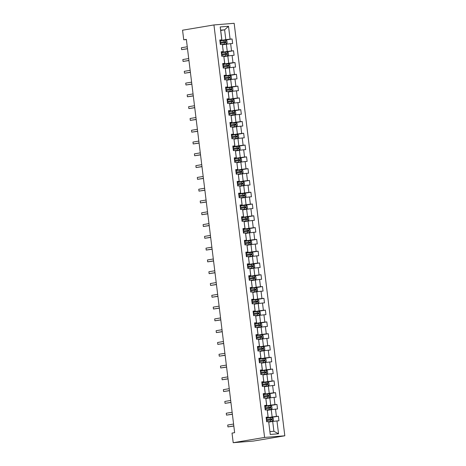 <?xml version="1.0" encoding="UTF-8"?>
<svg xmlns="http://www.w3.org/2000/svg" width="466" height="466" viewBox="0 0 466 466"><rect width="100%" height="100%" fill="white"/><g stroke="black" fill="none" stroke-linecap="round" stroke-linejoin="round"><path stroke-width="0.7" d="M284.813 435.792L234.165 23.3L213.946 24.943L264.595 437.434L284.813 435.792L253.422 441.057L233.204 442.7L264.595 437.434M220.715 30.482L224.606 29.83L220.674 30.15L221.88 39.971L219.789 39.959L220.348 44.497L222.34 44.334L223.231 51.586L221.239 51.749L221.793 56.287L223.791 56.124L224.682 63.376L222.684 63.539L223.243 68.077L225.235 67.914L226.126 75.166L224.134 75.329L224.688 79.867L226.686 79.703L227.577 86.956L225.579 87.119L226.138 91.656L228.13 91.493L229.022 98.745L227.029 98.909L227.583 103.446L229.581 103.283L230.472 110.535L228.474 110.698L229.033 115.236L231.025 115.073L231.917 122.325L229.924 122.488L230.478 127.026L232.476 126.863L233.367 134.115L231.369 134.278L231.928 138.816L233.92 138.652L234.812 145.905L232.819 146.068L233.379 150.605L235.371 150.442L236.262 157.694L234.264 157.858L234.823 162.395L236.815 162.232L237.707 169.484L235.714 169.647L236.274 174.185L238.266 174.022L239.157 181.28L237.159 181.437L237.718 185.975L239.71 185.812L240.602 193.07L238.609 193.227L239.169 197.765L241.161 197.601L242.052 204.859L240.06 205.017L240.613 209.554L242.605 209.391L243.497 216.649L241.505 216.806L242.064 221.344L244.056 221.181L244.947 228.439L242.955 228.596L243.508 233.134L245.506 232.971L246.392 240.229L244.4 240.386L244.959 244.924L246.951 244.761L247.842 252.019L245.85 252.176L246.403 256.714L248.401 256.55L249.287 263.808L247.295 263.966L247.854 268.503L249.846 268.34L250.737 275.598L248.745 275.755L249.298 280.293L251.296 280.13L252.188 287.388L250.19 287.545L250.749 292.083L252.741 291.92L253.632 299.178L251.64 299.335L252.193 303.873L254.191 303.71L255.083 310.968L253.085 311.125L253.644 315.663L255.636 315.499L256.527 322.757L254.535 322.915L255.088 327.452L257.086 327.289L257.978 334.547L255.98 334.704L256.539 339.242L258.531 339.079L259.422 346.337L257.43 346.494L257.983 351.032L259.981 350.869L260.873 358.127L258.875 358.284L259.434 362.822L261.426 362.659L262.317 369.917L260.325 370.074L260.878 374.612L262.876 374.448L263.768 381.706L261.77 381.864L262.329 386.401L264.321 386.238L265.212 393.496L263.22 393.654L263.773 398.191L265.771 398.028L266.663 405.286L264.665 405.443L265.224 409.981L267.216 409.818L268.107 417.076L266.115 417.233L266.668 421.771L268.666 421.608L270.245 434.458L278.551 433.782L273.897 431.289L272.692 421.462L268.8 422.114M221.787 39.796L220.208 26.952L228.515 26.277L230.093 39.127L232.085 38.963L221.985 40.658M278.551 433.782L276.973 420.938L278.965 420.775L278.412 416.237L276.414 416.4L275.523 409.148L277.52 408.985L276.961 404.447L274.969 404.61L274.078 397.352L276.07 397.195L275.511 392.657L273.519 392.821L272.627 385.563L274.625 385.405L274.066 380.868L272.074 381.031L271.183 373.773L273.175 373.615L272.616 369.078L270.624 369.241L269.732 361.983L271.73 361.826L271.171 357.288L269.179 357.451L268.288 350.193L270.28 350.036L269.721 345.498L267.729 345.661L266.837 338.403L268.83 338.246L268.276 333.708L266.278 333.872L265.393 326.614L267.385 326.456L266.826 321.919L264.834 322.082L263.942 314.824L265.935 314.667L265.381 310.129L263.383 310.292L262.498 303.034L264.49 302.877L263.931 298.339L261.939 298.502L261.047 291.244L263.04 291.087L262.486 286.549L260.488 286.712L259.597 279.454L261.595 279.297L261.036 274.759L259.044 274.923L258.152 267.665L260.144 267.507L259.591 262.97L257.593 263.133L256.702 255.875L258.7 255.718L258.141 251.18L256.149 251.343L255.257 244.085L257.249 243.928L256.696 239.39L254.698 239.553L253.807 232.295L255.805 232.138L255.246 227.6L253.254 227.763L252.362 220.505L254.354 220.348L253.801 215.81L251.803 215.974L250.912 208.716L252.91 208.558L252.351 204.021L250.359 204.184L249.467 196.926L251.459 196.769L250.906 192.231L248.908 192.394L248.017 185.136L250.015 184.979L249.456 180.441L247.463 180.604L246.572 173.346L248.564 173.189L248.011 168.651L246.013 168.814L245.122 161.556L247.12 161.399L246.561 156.861L244.568 157.025L243.677 149.767L245.669 149.609L245.116 145.072L243.118 145.235L242.227 137.977L244.225 137.82L243.666 133.282L241.673 133.445L240.782 126.187L242.774 126.03L242.221 121.492L240.223 121.655L239.332 114.397L241.33 114.234L240.771 109.702L238.778 109.865L237.887 102.607L239.879 102.444L239.326 97.912L237.328 98.076L236.437 90.818L238.435 90.654L237.876 86.123L235.883 86.286L234.992 79.028L236.984 78.865L236.431 74.333L234.433 74.496L233.542 67.238L235.54 67.075L234.981 62.543L232.988 62.706L232.097 55.448L234.089 55.285L233.53 50.753L231.538 50.916L230.647 43.658L232.645 43.495L232.085 38.963M233.204 442.7L232.027 433.1L234.643 432.664L186.353 39.365L183.738 39.802L186.383 39.593M222.34 44.334L223.325 51.761L221.28 52.105M222.474 44.841L226.371 44.188L227.262 51.441L221.321 52.437M230.647 43.658L226.371 44.188M231.538 50.916L227.262 51.441M223.791 56.124L224.775 63.551L222.731 63.894M223.925 56.631L227.816 55.978L228.707 63.23L222.771 64.226M232.097 55.448L227.816 55.978M232.988 62.706L228.707 63.23M225.235 67.914L226.22 75.341L224.175 75.684M225.369 68.42L229.266 67.768L230.157 75.02L224.216 76.022M233.542 67.238L229.266 67.768M234.433 74.496L230.157 75.02M226.686 79.703L227.67 87.13L225.626 87.474M226.82 80.21L230.711 79.558L231.602 86.81L225.666 87.812M234.992 79.028L230.711 79.558M235.883 86.286L231.602 86.81M228.189 91.604L231.963 91.144L228.212 91.645L229.115 98.92L227.07 99.264M228.264 92L232.161 91.348L233.052 98.6L227.111 99.602M236.437 90.818L232.161 91.348M237.328 98.076L233.052 98.6M229.581 103.283L230.565 110.71L228.521 111.054M229.715 103.79L233.606 103.137L234.497 110.395L228.561 111.391M237.887 102.607L233.606 103.137M238.778 109.865L234.497 110.395M231.025 115.073L232.01 122.5L229.965 122.843M231.159 115.58L235.056 114.927L235.947 122.185L230.006 123.181M239.332 114.397L235.056 114.927M240.223 121.655L235.947 122.185M232.476 126.863L233.46 134.29L231.416 134.633M232.61 127.369L236.501 126.717L237.392 133.975L231.456 134.971M240.782 126.187L236.501 126.717M241.673 133.445L237.392 133.975M233.92 138.652L234.905 146.079L232.86 146.423M234.054 139.159L237.951 138.507L238.842 145.765L232.901 146.761M242.227 137.977L237.951 138.507M243.118 145.235L238.842 145.765M235.371 150.442L236.355 157.869L234.311 158.213M235.505 150.949L239.396 150.297L240.287 157.555L234.351 158.551M243.677 149.767L239.396 150.297M244.568 157.025L240.287 157.555M236.815 162.232L237.8 169.659L235.755 170.003M236.949 162.739L240.846 162.086L241.738 169.344L235.796 170.34M245.122 161.556L240.846 162.086M246.013 168.814L241.738 169.344M238.266 174.022L239.25 181.449L237.206 181.792M238.4 174.529L242.291 173.876L243.182 181.134L237.246 182.13M246.572 173.346L242.291 173.876M247.463 180.604L243.182 181.134M239.71 185.812L240.695 193.239L238.65 193.582M239.85 186.318L243.741 185.666L244.633 192.924L238.697 193.92M248.017 185.136L243.741 185.666M248.908 192.394L244.633 192.924M241.161 197.601L242.145 205.028L240.101 205.372M241.295 198.108L245.186 197.456L246.077 204.714L240.141 205.71M249.467 196.926L245.186 197.456M250.359 204.184L246.077 204.714M242.67 209.502L246.467 209.018L242.687 209.543L243.59 216.818L241.551 217.162M242.745 209.898L246.636 209.246L247.528 216.504L241.592 217.5M250.912 208.716L246.636 209.246M251.803 215.974L247.528 216.504M244.056 221.181L245.04 228.608L242.996 228.952M244.19 221.688L248.081 221.035L248.972 228.293L243.036 229.289M252.362 220.505L248.081 221.035M253.254 227.763L248.972 228.293M245.506 232.971L246.485 240.398L244.446 240.741M245.64 233.478L249.531 232.825L250.423 240.083L244.487 241.079M253.807 232.295L249.531 232.825M254.698 239.553L250.423 240.083M246.951 244.761L247.935 252.188L245.891 252.531M247.085 245.267L250.976 244.615L251.867 251.873L245.931 252.869M255.257 244.085L250.976 244.615M256.149 251.343L251.867 251.873M248.401 256.55L249.386 263.977L247.341 264.321M248.535 257.057L252.426 256.405L253.318 263.663L247.382 264.659M256.702 255.875L252.426 256.405M257.593 263.133L253.318 263.663M249.846 268.34L250.83 275.767L248.786 276.111M249.98 268.847L253.877 268.195L254.762 275.453L248.827 276.449M258.152 267.665L253.877 268.195M259.044 274.923L254.762 275.453M251.296 280.13L252.281 287.557L250.236 287.901M251.43 280.637L255.321 279.984L256.213 287.242L250.277 288.238M259.597 279.454L255.321 279.984M260.488 286.712L256.213 287.242M252.741 291.92L253.725 299.347L251.681 299.69M252.875 292.427L256.772 291.774L257.657 299.032L251.722 300.028M261.047 291.244L256.772 291.774M261.939 298.502L257.657 299.032M254.191 303.71L255.176 311.137L253.131 311.48M254.325 304.216L258.216 303.564L259.108 310.822L253.172 311.818M262.498 303.034L258.216 303.564M263.383 310.292L259.108 310.822M255.636 315.499L256.62 322.926L254.576 323.27M255.77 316.006L259.667 315.354L260.558 322.612L254.617 323.608M263.942 314.824L259.667 315.354M264.834 322.082L260.558 322.612M257.145 327.4L260.943 326.916L257.168 327.441L258.071 334.716L256.026 335.06M257.22 327.796L261.111 327.144L262.003 334.402L256.067 335.398M265.393 326.614L261.111 327.144M266.278 333.872L262.003 334.402M258.531 339.079L259.515 346.506L257.471 346.85M258.665 339.586L262.562 338.933L263.453 346.191L257.512 347.187M266.837 338.403L262.562 338.933M267.729 345.661L263.453 346.191M259.981 350.869L260.966 358.296L258.921 358.639M260.115 351.376L264.006 350.723L264.898 357.981L258.962 358.977M268.288 350.193L264.006 350.723M269.179 357.451L264.898 357.981M261.426 362.659L262.41 370.086L260.366 370.429M261.56 363.165L265.457 362.513L266.348 369.771L260.407 370.767M269.732 361.983L265.457 362.513M270.624 369.241L266.348 369.771M262.876 374.448L263.861 381.881L261.816 382.219M263.01 374.955L266.901 374.303L267.793 381.561L261.857 382.557M271.183 373.773L266.901 374.303M272.074 381.031L267.793 381.561M264.321 386.238L265.305 393.671L263.261 394.009M264.455 386.745L268.352 386.093L269.243 393.351L263.302 394.347M272.627 385.563L268.352 386.093M273.519 392.821L269.243 393.351M265.771 398.028L266.756 405.461L264.711 405.799M265.905 398.535L269.797 397.882L270.688 405.14L264.752 406.136M274.078 397.352L269.797 397.882M274.969 404.61L270.688 405.14M267.216 409.818L268.2 417.251L266.156 417.588M267.35 410.325L271.247 409.672L272.138 416.93L266.197 417.926M275.523 409.148L271.247 409.672M276.414 416.4L272.138 416.93M268.666 421.608L270.245 434.458M276.973 420.938L272.692 421.462M183.738 39.802L182.561 30.208L213.946 24.943M269.965 431.609L273.897 431.289M221.88 39.971L219.835 40.315M219.876 40.647L225.812 39.651L224.606 29.83L228.515 26.277M220.674 30.15L220.208 26.952M230.093 39.127L225.812 39.651M278.412 416.237L268.311 417.932M276.961 404.447L266.861 406.142M275.511 392.657L265.416 394.353M274.066 380.868L263.966 382.563M272.616 369.078L262.521 370.773M271.171 357.288L261.071 358.983M269.721 345.498L259.626 347.193M268.276 333.708L258.176 335.404M266.826 321.919L256.731 323.614M265.381 310.129L255.281 311.824M263.931 298.339L253.836 300.034M262.486 286.549L252.386 288.244M261.036 274.759L250.941 276.454M259.591 262.97L249.491 264.665M258.141 251.18L248.046 252.875M256.696 239.39L246.596 241.085M255.246 227.6L245.151 229.295M253.801 215.81L243.701 217.505M252.351 204.021L242.25 205.716M250.906 192.231L240.805 193.926M249.456 180.441L239.355 182.136M248.011 168.651L237.91 170.346M246.561 156.861L236.46 158.556M245.116 145.072L235.015 146.767M243.666 133.282L233.565 134.977M242.221 121.492L232.12 123.187M240.771 109.702L230.67 111.397M239.326 97.912L229.225 99.608M237.876 86.123L227.775 87.818M236.431 74.333L226.33 76.028M234.981 62.543L224.88 64.238M233.53 50.753L223.435 52.448M233.815 425.936L227.944 426.92L227.711 425.027L233.583 424.043M233.833 426.046L227.944 426.92L227.711 425.027M268.748 421.759L272.499 421.258L273.501 420.414L273.222 418.148L272.033 417.478L266.232 418.212M272.499 421.258L268.725 421.718M266.523 420.553L271.847 419.866L271.736 418.957L266.412 419.645M266.418 419.691L270.985 419.085L271.096 419.994M232.371 414.146L226.499 415.13L226.266 413.237L232.138 412.253M232.383 414.257L226.499 415.13L226.266 413.237M230.92 402.356L225.049 403.34L224.816 401.447L230.687 400.463M230.938 402.467L225.049 403.34L224.816 401.447M267.298 409.969L271.078 409.445L272.051 408.624L271.771 406.358L270.589 405.688L264.787 406.422M271.049 409.468L267.274 409.929M265.072 408.764L270.402 408.076L270.292 407.168L264.962 407.855M264.968 407.901L269.534 407.296L269.651 408.204M265.853 398.18L269.604 397.679L270.606 396.834L270.327 394.568L269.138 393.898L263.337 394.632M269.604 397.679L265.83 398.139M263.628 396.974L268.952 396.286L268.841 395.378L263.517 396.065M263.517 396.112L268.09 395.506L268.2 396.415M229.476 390.566L223.604 391.551L223.371 389.658L229.243 388.673M229.488 390.677L223.604 391.551L223.371 389.658M228.025 378.776L222.154 379.761L221.921 377.868L227.792 376.883M228.043 378.887L222.154 379.761L221.921 377.868M226.581 366.987L220.709 367.971L220.476 366.078L226.348 365.094M226.593 367.097L220.709 367.971L220.476 366.078M264.403 386.39L268.183 385.865L269.156 385.044L268.876 382.778L267.694 382.108L261.892 382.842M268.154 385.889L264.379 386.349M262.177 385.184L267.507 384.497L267.397 383.588L262.067 384.275M262.073 384.322L266.639 383.716L266.75 384.625M262.958 374.6L266.709 374.099L267.711 373.254L267.432 370.988L266.243 370.319L260.442 371.053M266.709 374.099L262.935 374.559M260.733 373.394L266.057 372.707L265.946 371.798L260.622 372.485M260.622 372.532L265.195 371.926L265.305 372.835M261.508 362.81L265.288 362.286L266.261 361.465L265.981 359.199L264.799 358.529L258.997 359.257M265.259 362.309L261.484 362.769M259.282 361.604L264.612 360.917L264.502 360.008L259.172 360.696M259.178 360.742L263.744 360.136L263.855 361.039M225.13 355.197L219.259 356.181L219.026 354.288L224.897 353.304M225.148 355.308L219.259 356.181L219.026 354.288M260.063 351.02L263.814 350.519L264.816 349.675L264.537 347.409L263.348 346.739L257.547 347.467M263.814 350.519L260.04 350.98M257.838 349.815L263.162 349.127L263.051 348.219L257.721 348.906M257.727 348.952L262.3 348.347L262.41 349.25M223.686 343.401L217.814 344.391L217.581 342.498L223.453 341.514M223.697 343.518L217.814 344.391L217.581 342.498M258.613 339.231L262.393 338.706L263.366 337.885L263.086 335.619L261.904 334.949L256.102 335.677M262.364 338.73L258.589 339.19M256.387 338.025L261.717 337.337L261.607 336.429L256.277 337.116M256.283 337.163L260.849 336.557L260.96 337.46M222.235 331.611L216.364 332.602L216.131 330.709L222.002 329.724M222.253 331.728L216.364 332.602L216.131 330.709M260.482 323.177L260.943 326.916L261.921 326.095L261.642 323.829L260.453 323.159L254.652 323.887M254.943 326.235L260.267 325.548L260.156 324.639L254.826 325.326M254.832 325.373L259.405 324.767L259.515 325.67M220.791 319.822L214.919 320.812L214.686 318.919L220.558 317.934M220.802 319.938L214.919 320.812L214.686 318.919M255.718 315.651L259.498 315.127L260.471 314.305L260.191 312.039L259.009 311.37L253.207 312.098M259.469 315.15L255.694 315.61M253.492 314.445L258.846 313.752L258.706 312.849L253.382 313.536M253.388 313.583L257.954 312.977L258.065 313.88M219.34 308.032L213.469 309.022L213.236 307.129L219.107 306.145M219.358 308.148L213.469 309.022L213.236 307.129M254.273 303.861L258.024 303.36L259.02 302.516L258.747 300.25L257.558 299.58L251.756 300.308M258.024 303.36L254.25 303.82M252.048 302.655L257.372 301.968L257.261 301.059L251.931 301.747M251.937 301.793L256.51 301.187L256.62 302.09M217.896 296.242L212.024 297.232L211.791 295.339L217.663 294.355M217.907 296.359L212.024 297.232L211.791 295.339M252.822 292.071L256.603 291.547L257.576 290.726L257.296 288.46L256.114 287.79L250.312 288.518M256.574 291.57L252.799 292.031M250.597 290.866L255.927 290.178L255.811 289.27L250.487 289.957M250.492 290.003L255.059 289.398L255.17 290.301M216.445 284.452L210.574 285.442L210.341 283.549L216.212 282.565M216.463 284.569L210.574 285.442L210.341 283.549M251.372 280.282L255.129 279.781L256.125 278.936L255.851 276.664L254.663 276L248.861 276.728M255.129 279.781L251.355 280.241M249.153 279.076L254.477 278.388L254.366 277.48L249.036 278.167M249.042 278.214L253.615 277.608L253.725 278.511M215.001 272.662L209.123 273.653L208.896 271.76L214.768 270.775M215.012 272.779L209.123 273.653L208.896 271.76M249.927 268.492L253.708 267.967L254.681 267.146L254.401 264.874L253.219 264.21L247.417 264.938M253.679 267.991L249.904 268.451M247.702 267.286L253.032 266.599L252.916 265.69L247.592 266.377M247.597 266.424L252.164 265.818L252.275 266.721M213.55 260.873L207.679 261.863L207.446 259.97L213.317 258.985M213.568 260.989L207.679 261.863L207.446 259.97M248.477 256.702L252.234 256.201L253.23 255.356L252.956 253.085L251.768 252.421L245.966 253.149M252.234 256.201L248.46 256.661M246.252 255.496L251.582 254.809L251.471 253.9L246.141 254.587M246.147 254.634L250.72 254.028L250.83 254.931M212.106 249.083L206.228 250.073L206.001 248.18L211.873 247.196M212.117 249.199L206.228 250.073L206.001 248.18M247.032 244.912L250.813 244.388L251.786 243.567L251.506 241.295L250.324 240.631L244.522 241.359M250.784 244.411L247.009 244.871M244.807 243.706L250.131 243.019L250.021 242.11L244.697 242.798M244.702 242.838L249.269 242.238L249.38 243.141M210.655 237.293L204.784 238.283L204.551 236.39L210.422 235.406M210.667 237.41L204.784 238.283L204.551 236.39M245.582 233.122L249.339 232.621L250.335 231.777L250.061 229.505L248.873 228.841L243.071 229.569M249.339 232.621L245.565 233.082M243.357 231.917L248.71 231.223L248.576 230.32L243.246 231.008M243.252 231.049L247.825 230.449L247.935 231.352M209.211 225.503L203.333 226.493L203.106 224.6L208.978 223.616M209.222 225.62L203.333 226.493L203.106 224.6M244.137 221.333L247.889 220.832L248.891 219.987L248.611 217.715L247.423 217.051L241.627 217.779M247.889 220.832L244.114 221.292M241.912 220.127L247.236 219.439L247.126 218.531L241.802 219.218M241.807 219.259L246.374 218.659L246.485 219.562M207.76 213.713L201.889 214.704L201.656 212.811L207.527 211.826M207.772 213.83L201.889 214.704L201.656 212.811M246.007 205.279L246.467 209.018L247.44 208.197L247.166 205.925L245.978 205.261L240.176 205.989M240.462 208.337L245.792 207.65L245.681 206.741L240.351 207.428M240.357 207.469L244.93 206.869L245.04 207.772M206.31 201.924L200.438 202.914L200.211 201.021L206.083 200.036M206.327 202.04L200.438 202.914L200.211 201.021M241.242 197.753L244.994 197.252L245.996 196.407L245.716 194.136L244.528 193.472L238.732 194.2M244.994 197.252L241.219 197.712M239.017 196.547L244.341 195.86L244.231 194.951L238.907 195.638M238.912 195.679L243.479 195.079L243.59 195.982M204.865 190.134L198.994 191.124L198.761 189.231L204.632 188.247M204.877 190.25L198.994 191.124L198.761 189.231M239.792 185.963L243.549 185.462L244.545 184.618L244.271 182.346L243.083 181.682L237.281 182.41M243.549 185.462L239.774 185.922M237.567 184.757L242.897 184.07L242.786 183.161L237.456 183.849M237.462 183.889L242.035 183.289L242.145 184.192M203.415 178.344L197.543 179.334L197.316 177.441L203.188 176.457M203.432 178.461L197.543 179.334L197.316 177.441M238.347 174.173L242.099 173.672L243.101 172.828L242.821 170.556L241.633 169.892L235.831 170.62M242.099 173.672L238.324 174.133M236.122 172.968L241.446 172.28L241.336 171.371L236.012 172.059M236.017 172.1L240.584 171.5L240.695 172.403M201.97 166.554L196.099 167.544L195.866 165.651L201.737 164.667M201.982 166.671L196.099 167.544L195.866 165.651M236.897 162.384L240.654 161.883L241.65 161.038L241.371 158.766L240.188 158.102L234.386 158.83M240.654 161.883L236.879 162.343M234.672 161.178L240.002 160.49L239.891 159.582L234.561 160.269M234.567 160.31L239.14 159.71L239.25 160.613M200.52 154.764L194.648 155.749L194.415 153.862L200.293 152.877M200.537 154.881L194.648 155.749L194.415 153.862M235.452 150.594L239.204 150.093L240.206 149.248L239.926 146.976L238.738 146.312L232.936 147.04M239.204 150.093L235.429 150.553M233.227 149.388L238.551 148.701L238.441 147.792L233.117 148.479M233.122 148.52L237.689 147.92L237.8 148.823M199.075 142.975L193.204 143.959L192.971 142.072L198.842 141.087M199.087 143.091L193.204 143.959L192.971 142.072M234.002 138.804L237.759 138.303L238.755 137.458L238.475 135.187L237.293 134.523L231.491 135.251M237.759 138.303L233.984 138.763M231.777 137.598L237.107 136.911L236.996 136.002L231.666 136.689M231.672 136.73L236.245 136.13L236.355 137.033M197.625 131.185L191.753 132.169L191.52 130.282L197.398 129.298M197.642 131.301L191.753 132.169L191.52 130.282M232.557 127.014L236.309 126.513L237.31 125.669L237.031 123.397L235.843 122.733L230.041 123.461M236.309 126.513L232.534 126.973M230.332 125.808L235.656 125.121L235.546 124.212L230.221 124.9M230.227 124.94L234.794 124.34L234.905 125.243M196.18 119.395L190.309 120.379L190.076 118.492L195.947 117.508M196.192 119.512L190.309 120.379L190.076 118.492M231.107 115.224L234.887 114.7L235.86 113.879L235.58 111.607L234.398 110.943L228.596 111.671M234.858 114.723L231.084 115.184M228.882 114.013L234.235 113.325L234.101 112.422L228.771 113.11M228.777 113.151L233.344 112.551L233.46 113.454M194.73 107.605L188.858 108.59L188.625 106.702L194.503 105.718M194.747 107.722L188.858 108.59L188.625 106.702M229.662 103.435L233.414 102.934L234.415 102.089L234.136 99.817L232.948 99.153L227.146 99.881M233.414 102.934L229.639 103.394M227.437 102.223L232.761 101.541L232.65 100.633L227.326 101.32M227.332 101.361L231.899 100.761L232.01 101.664M193.285 95.815L187.414 96.8L187.181 94.913L193.052 93.928M193.297 95.932L187.414 96.8L187.181 94.913M231.963 91.144L232.965 90.299L232.685 88.027L231.503 87.363L225.701 88.091M225.987 90.433L231.317 89.752L231.206 88.843L225.876 89.53M225.882 89.571L230.449 88.971L230.565 89.874M191.835 84.026L185.963 85.01L185.73 83.123L191.602 82.138M191.852 84.142L185.963 85.01L185.73 83.123M226.767 79.855L230.519 79.354L231.52 78.509L231.241 76.238L230.053 75.574L224.251 76.302M230.519 79.354L226.744 79.814M224.542 78.643L229.866 77.962L229.755 77.053L224.431 77.74M224.437 77.781L229.004 77.181L229.115 78.084M190.39 72.236L184.519 73.22L184.286 71.333L190.157 70.349M190.402 72.352L184.519 73.22L184.286 71.333M225.317 68.065L229.097 67.541L230.07 66.72L229.79 64.448L228.608 63.784L222.806 64.512M229.068 67.564L225.294 68.024M223.092 66.854L228.422 66.172L228.311 65.263L222.981 65.951M222.987 65.991L227.554 65.391L227.67 66.294M188.94 60.446L183.068 61.43L182.835 59.543L188.707 58.559M188.957 60.563L183.068 61.43L182.835 59.543M223.872 56.275L227.624 55.774L228.625 54.93L228.346 52.658L227.158 51.994L221.356 52.722M227.624 55.774L223.849 56.235M221.647 55.064L226.971 54.382L226.86 53.474L221.536 54.161M221.536 54.202L226.109 53.602L226.22 54.505M187.495 48.656L181.624 49.641L181.391 47.753L187.262 46.769M187.507 48.773L181.624 49.641L181.391 47.753M222.422 44.486L226.202 43.961L227.175 43.14L226.895 40.868L225.713 40.204L219.911 40.932M226.173 43.979L222.399 44.445M220.197 43.274L225.527 42.592L225.416 41.684L220.086 42.371M220.092 42.412L224.659 41.812L224.769 42.715M272.523 421.235L272.062 417.495M266.802 419.592L266.622 418.159M267.065 421.736L266.913 420.501M270.402 419.115L270.228 417.682M270.688 421.456L270.513 420.023M270.985 419.085L271.736 418.957M271.078 409.445L270.618 405.705M265.352 407.802L265.177 406.369M265.614 409.946L265.463 408.711M268.952 407.325L268.777 405.892M269.243 409.666L269.068 408.233M269.534 407.296L270.292 407.168M269.628 397.655L269.167 393.916M263.907 396.013L263.727 394.58M264.17 398.156L264.018 396.921M267.507 395.535L267.333 394.102M267.793 397.877L267.618 396.444M268.09 395.506L268.841 395.378M268.183 385.865L267.723 382.126M262.457 384.223L262.282 382.79M262.719 386.366L262.568 385.132M266.057 383.745L265.882 382.312M266.348 386.087L266.173 384.654M266.639 383.716L267.397 383.588M266.733 374.076L266.272 370.336M261.012 372.433L260.832 371M261.275 374.577L261.123 373.342M264.612 371.955L264.438 370.522M264.898 374.297L264.723 372.864M265.195 371.926L265.946 371.798M265.288 362.286L264.828 358.546M259.562 360.643L259.387 359.21M259.824 362.787L259.673 361.552M263.162 360.166L262.987 358.733M263.453 362.507L263.278 361.074M263.744 360.136L264.502 360.008M263.838 350.496L263.377 346.756M258.112 348.853L257.937 347.415M258.38 350.997L258.228 349.762M261.717 348.376L261.543 346.943M262.003 350.717L261.828 349.284M262.3 348.347L263.051 348.219M262.393 338.706L261.933 334.967M256.667 337.064L256.492 335.625M256.929 339.207L256.778 337.972M260.267 336.586L260.092 335.153M260.558 338.928L260.377 337.495M260.849 336.557L261.607 336.429M255.217 325.274L255.042 323.835M255.485 327.417L255.333 326.183M258.822 324.796L258.647 323.363M259.108 327.138L258.933 325.705M259.405 324.767L260.156 324.639M259.498 315.127L259.038 311.387M253.772 313.484L253.597 312.045M254.034 315.628L253.883 314.393M257.372 313.006L257.197 311.573M257.663 315.348L257.482 313.915M257.954 312.977L258.706 312.849M258.048 303.337L257.587 299.597M252.322 301.694L252.147 300.255M252.589 303.838L252.438 302.603M255.927 301.217L255.752 299.778M256.213 303.558L256.038 302.125M256.51 301.187L257.261 301.059M256.603 291.547L256.143 287.807M250.877 289.904L250.702 288.466M251.139 292.048L250.988 290.813M254.477 289.427L254.302 287.988M254.768 291.768L254.587 290.335M255.059 289.398L255.811 289.27M255.152 279.757L254.692 276.018M249.427 278.115L249.252 276.676M249.694 280.258L249.543 279.023M253.032 277.637L252.857 276.198M253.318 279.979L253.143 278.546M253.615 277.608L254.366 277.48M253.708 267.967L253.248 264.228M247.982 266.325L247.807 264.886M248.244 268.468L248.093 267.234M251.582 265.847L251.407 264.408M251.873 268.189L251.692 266.756M252.164 265.818L252.916 265.69M252.257 256.178L251.797 252.438M246.531 254.535L246.357 253.096M246.799 256.679L246.642 255.444M250.137 254.057L249.957 252.619M250.423 256.399L250.248 254.966M250.72 254.028L251.471 253.9M250.813 244.388L250.353 240.648M245.087 242.745L244.912 241.306M245.349 244.889L245.198 243.654M248.687 242.268L248.512 240.829M248.978 244.609L248.797 243.176M249.269 242.238L250.021 242.11M249.362 232.598L248.902 228.858M243.636 230.955L243.462 229.517M243.904 233.099L243.747 231.864M247.242 230.478L247.062 229.039M247.528 232.819L247.353 231.386M247.825 230.449L248.576 230.32M247.912 220.808L247.458 217.069M242.192 219.166L242.017 217.727M242.454 221.309L242.303 220.074M245.792 218.688L245.617 217.249M246.083 221.03L245.902 219.597M246.374 218.659L247.126 218.531M240.741 207.376L240.567 205.937M241.009 209.519L240.852 208.285M244.347 206.898L244.167 205.459M244.633 209.24L244.458 207.807M244.93 206.869L245.681 206.741M245.017 197.229L244.563 193.489M239.297 195.586L239.116 194.147M239.559 197.73L239.407 196.495M242.897 195.108L242.722 193.67M243.188 197.45L243.007 196.017M243.479 195.079L244.231 194.951M243.572 185.439L243.112 181.699M237.846 183.796L237.672 182.357M238.109 185.94L237.957 184.705M241.452 183.319L241.272 181.88M241.738 185.66L241.563 184.227M242.035 183.289L242.786 183.161M242.122 173.649L241.668 169.909M236.402 172.006L236.221 170.568M236.664 174.15L236.512 172.915M240.002 171.529L239.827 170.09M240.293 173.87L240.112 172.437M240.584 171.5L241.336 171.371M240.677 161.859L240.217 158.12M234.951 160.217L234.777 158.778M235.214 162.36L235.062 161.125M238.557 159.739L238.376 158.3M238.842 162.081L238.668 160.648M239.14 159.71L239.891 159.582M239.227 150.069L238.773 146.33M233.507 148.427L233.326 146.988M233.769 150.57L233.617 149.336M237.107 147.949L236.932 146.51M237.392 150.291L237.217 148.858M237.689 147.92L238.441 147.792M237.782 138.28L237.322 134.54M232.056 136.637L231.882 135.198M232.318 138.781L232.167 137.546M235.662 136.159L235.481 134.721M235.947 138.501L235.773 137.068M236.245 136.13L236.996 136.002M236.332 126.49L235.872 122.75M230.612 124.847L230.431 123.408M230.874 126.991L230.722 125.756M234.212 124.37L234.037 122.931M234.497 126.711L234.322 125.278M234.794 124.34L235.546 124.212M234.887 114.7L234.427 110.96M229.161 113.057L228.987 111.619M229.423 115.201L229.272 113.966M232.767 112.58L232.586 111.141M233.052 114.921L232.878 113.488M233.344 112.551L234.101 112.422M233.437 102.91L232.977 99.171M227.717 101.268L227.536 99.829M227.979 103.411L227.827 102.171M231.317 100.79L231.142 99.351M231.602 103.132L231.427 101.699M231.899 100.761L232.65 100.633M231.992 91.12L231.532 87.381M226.266 89.478L226.092 88.039M226.528 91.621L226.377 90.381M229.872 89L229.691 87.561M230.157 91.342L229.983 89.909M230.449 88.971L231.206 88.843M230.542 79.331L230.082 75.591M224.822 77.688L224.641 76.249M225.084 79.832L224.932 78.591M228.422 77.21L228.247 75.772M228.707 79.552L228.532 78.119M229.004 77.181L229.755 77.053M229.097 67.541L228.637 63.801M223.371 65.898L223.197 64.459M223.633 68.042L223.482 66.801M226.971 65.421L226.796 63.982M227.262 67.762L227.088 66.329M227.554 65.391L228.311 65.263M227.647 55.751L227.187 52.011M221.927 54.108L221.746 52.67M222.189 56.252L222.037 55.011M225.527 53.631L225.352 52.192M225.812 55.972L225.637 54.534M226.109 53.602L226.86 53.474M226.202 43.961L225.742 40.222M220.476 42.319L220.302 40.88M220.738 44.462L220.587 43.222M224.076 41.841L223.901 40.402M224.367 44.183L224.193 42.744M224.659 41.812L225.416 41.684"/></g></svg>
